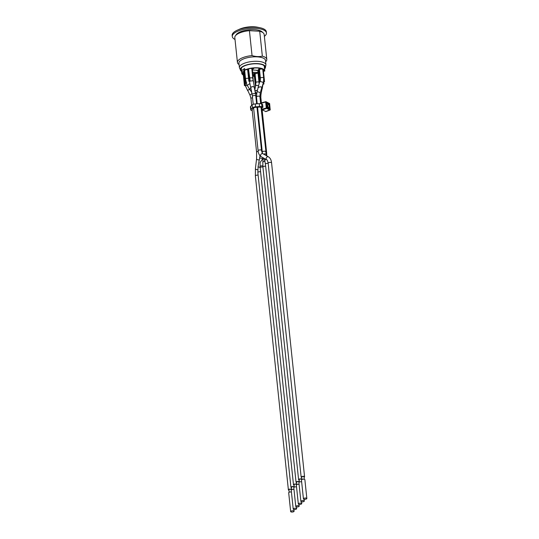 <?xml version="1.0" encoding="UTF-8"?>
<svg xmlns="http://www.w3.org/2000/svg" width="539" height="539" viewBox="0 0 539 539"><rect width="100%" height="100%" fill="white"/><g stroke="black" fill="none" stroke-linecap="round" stroke-linejoin="round"><path stroke-width="0.81" d="M263.126 158.25L260.081 162.535M259.555 106.56L255.547 106.823L255.243 103.926L259.252 103.663L259.555 106.56A3.126 1.132 -6 0 1 261.974 106.863L261.671 103.973L262.628 104.438L262.931 107.335L261.711 107.699L260.795 107.248A1.718 0.62 174 0 0 259.461 107.079L255.452 107.342A1.718 0.62 174 0 0 253.748 107.888L252.245 109.383A1.718 0.62 174 0 0 252.124 109.653L256.598 152.227L256.584 158.803L255.412 168.599A1.718 0.869 -173.2 0 0 257.453 169.691A1.718 0.869 -173.2 0 0 257.757 169.67M260.135 167.366A1.718 0.505 -169.3 0 1 258.107 166.484L260.027 155.744M250.642 106.419A3.126 1.132 174 0 0 250.419 106.904L250.729 109.801A3.126 1.132 -6 0 1 250.952 109.316L250.642 106.419L252.144 104.916L252.447 107.813A3.126 1.132 -6 0 1 255.547 106.823M255.243 103.926A3.126 1.132 174 0 0 252.144 104.916M261.671 103.973A3.126 1.132 174 0 0 259.252 103.663M267.432 104.782L268.894 104.31L269.635 104.674L269.938 107.571L269.197 107.207L267.607 107.719M250.729 109.801A3.126 1.132 -6 0 0 251.834 110.529L252.225 110.61M252.447 107.813L250.952 109.316M262.931 107.335L261.974 106.863M268.348 108.083L269.938 107.571M269.197 107.207L268.894 104.31M261.307 103.832L261.395 102.855L265.693 101.743M265.868 111.526L262.257 109.949L261.711 107.699M267.128 107.369L267.647 106.944L267.256 107.544M269.217 103.367L266.023 101.723A0.391 0.391 0 0 0 265.754 101.696L266.185 101.965L265.754 101.696L261.395 102.855L260.829 97.465A1.718 0.62 174 0 0 259.946 97.02M270.18 109.727L269.628 103.697A0.391 0.391 0 0 0 269.412 103.387L269.581 103.771M261.253 103.286L265.66 101.965L266.286 107.901L266.529 108.366L266.805 107.901L261.873 109.222M270.079 109.909L269.999 110.037A0.391 0.391 0 0 0 270.248 109.633L265.639 111.607M265.774 111.62L269.999 110.037L266.529 108.366L262.257 109.949M244.106 69.922L245.474 82.952L245.07 83.363L243.702 70.326L244.612 69.949A1.873 0.68 -6 0 1 244.841 69.841M263.733 82.076L263.935 83.983L263.066 83.936A14.283 12.161 45 0 0 263.126 83.343L262.971 84.502A1.873 0.849 -169.6 0 0 262.897 84.158M262.998 84.36L263.935 83.983M263.349 70.245L262.783 69.558A1.873 0.68 174 0 0 261.617 69.059A1.873 0.68 174 0 0 259.636 69.383L259.683 69.814L258.808 69.767L258.76 69.329L258.181 69.908L258.612 70.366M263.349 69.585L262.783 69.558M259.636 69.383L258.76 69.329M263.456 82.063L264.548 81.692L263.335 70.11L262.843 70.083A1.873 0.68 174 0 0 262.83 69.996A1.873 0.68 174 0 0 262.83 69.989L263.672 78.014A1.873 0.68 174 0 0 262.399 77.508A1.873 0.68 174 0 0 260.357 77.912L260.317 81.456L259.778 81.456L258.599 70.272L259.01 69.868L260.222 81.45M259.683 69.814A1.873 0.68 174 0 0 259.515 69.895L259.01 69.868M258.808 69.767L258.228 70.346M247.408 69.706L246.289 69.646M244.861 69.996L245.4 70.03A11.009 3.982 -6 0 1 257.197 67.995A11.009 3.982 -6 0 1 264.231 70.939A11.009 3.982 -6 0 1 264.238 71.081L264.784 71.108A11.555 4.177 -6 0 0 264.777 70.879A11.555 4.177 -6 0 0 257.285 67.786A11.555 4.177 -6 0 0 244.861 69.996L244.706 68.547A11.555 4.177 -6 0 0 242.462 70.043A11.555 4.177 -6 0 0 241.634 71.62L243.85 71.741M264.171 70.643L263.382 70.596M252.407 69.774L252.751 69.43L251.875 69.376L251.828 68.945A1.873 0.68 174 0 0 250.622 68.453M253.296 81.376L252.373 69.497L251.881 69.47A1.873 0.68 174 0 0 251.875 69.383A1.873 0.68 174 0 0 251.875 69.376M248.695 68.877L248.728 69.201A1.873 0.68 174 0 0 248.56 69.288L247.644 69.666L248.863 81.248L250.163 80.89L248.863 81.248M248.728 69.201L247.994 69.16L247.65 69.753M252.751 69.43L252.703 68.992L251.828 68.945M244.046 73.594L243.244 74.16M243.001 74.146L243.534 73.129L243.999 73.156M244.052 73.681L243.23 74.065L244.45 85.654L245.582 85.283L244.45 85.654M243.581 73.567L243.534 73.129M252.663 72.233L256.577 72.455A1.873 0.68 -6 0 1 257.568 72.509L257.979 72.529M264.204 70.764A11.555 4.177 -6 0 1 263.483 71.525M259.144 83.646L257.831 71.114L258.653 70.73M258.1 73.654A1.873 0.68 174 0 0 257.676 73.52L257.568 72.509M257.676 73.52L258.087 73.547M252.771 73.25L256.685 73.466A1.873 0.68 174 0 0 255.23 73.782L255.277 74.22L254.395 74.166L253.815 74.746L253.768 74.315L254.347 73.735L254.395 74.166M256.577 72.455L256.685 73.466M243.291 74.645A11.009 3.982 -6 0 1 242.334 73.237A11.009 3.982 -6 0 1 242.328 73.095L241.782 73.068L241.634 71.62M242.328 73.095L242.28 72.664L243.958 72.758M253.815 74.712L253.047 74.753L253.795 74.571M253.047 74.753L252.973 75.177M252.892 75.46L254.004 74.759M259.01 68.642L258.74 69.154L260.196 68.824L259.01 68.642L259.731 68.413M260.02 68.79L259.097 69.046L260.02 68.79M259.609 68.534L260.303 68.716M258.74 69.154L259.003 68.729M252.966 68.116L253.815 68.022M253.135 68.332L252.508 68.594L253.384 68.817L252.771 68.601L254.044 68.197L253.586 68.062M252.757 68.446L253.121 68.19M252.858 68.83L252.744 68.305M252.751 68.561L253.492 68.709M256.571 70.501L257.083 70.245M247.435 69.235L247.414 69.74M258.221 70.313L252.427 69.989M253.815 74.746L254.199 74.766M255.23 73.782L254.347 73.735M254.327 75.972A11.009 3.982 -6 0 1 253.067 76.107M242.307 72.94A11.009 3.982 174 0 0 242.988 74.005M253.027 75.676A11.009 3.982 174 0 0 254.28 75.541M254.347 76.174A11.555 4.177 -6 0 1 253.087 76.302M243.345 75.11A11.555 4.177 -6 0 1 241.789 73.297A11.555 4.177 -6 0 1 241.782 73.068M255.277 74.22A1.873 0.68 174 0 0 255.102 74.301L254.192 74.678L255.466 86.267M263.537 65.239A11.555 4.177 -6 0 1 264.319 66.533L264.777 70.879M241.789 73.297L241.331 68.952A11.555 4.177 -6 0 1 241.829 67.516M241.479 70.34A12.181 4.406 -6 0 1 240.771 69.302M264.945 66.762A12.181 4.406 -6 0 1 264.467 67.921M254.597 74.274L255.776 85.458L255.486 86.186L255.951 82.319L255.102 74.301M258.538 85.802A1.873 1.125 -170.5 0 0 256.146 85.526A1.873 1.125 -170.5 0 0 255.473 86.22L255.412 86.26M264.548 81.692L263.531 81.638L263.665 78.101A1.873 0.68 174 0 0 263.672 78.014L263.699 80.399M259.515 69.895L260.357 77.912M263.254 82.049L263.531 81.638M248.048 69.255L249.267 80.843M248.56 69.288L250.163 80.89M250.857 87.796L250.648 87.527C251.726 86.496 252.973 86.361 254.388 87.129L252.811 78.317A1.873 0.68 174 0 0 251.538 77.811A1.873 0.68 174 0 0 249.496 78.216M253.593 81.086L253.229 81.066M249.463 81.281L253.155 80.641L252.804 78.404A1.873 0.68 174 0 0 252.811 78.317L251.875 69.383M258.235 70.71L259.475 82.487M243.641 73.661L244.854 85.243M245.198 83.37L245.582 85.283M244.612 69.949L245.535 78.701A14.283 12.161 45 0 0 246.694 83.026L245.474 82.952M245.07 83.363L246.694 83.026M293.984 489.446A1.718 0.62 174 0 0 292.158 489.56A1.718 0.62 174 0 0 291.242 490.22L293.216 509.045A1.718 0.62 -6 0 1 294.86 508.243A1.718 0.62 -6 0 1 296.639 508.681A1.718 0.62 -6 0 1 294.287 509.503A1.718 0.62 -6 0 1 293.216 509.045M301.638 481.799A1.718 0.62 174 0 0 299.819 481.913A1.718 0.62 174 0 0 298.902 482.573L300.877 501.398A1.718 0.62 -6 0 1 302.52 500.596A1.718 0.62 -6 0 1 304.299 501.034A1.718 0.62 -6 0 1 301.948 501.856A1.718 0.62 -6 0 1 300.877 501.398M291.431 491.999A1.718 0.62 174 0 0 289.605 492.107A1.718 0.62 174 0 0 288.688 492.767L290.662 511.592A1.718 0.62 -6 0 1 292.306 510.797A1.718 0.62 -6 0 1 294.085 511.235A1.718 0.62 -6 0 1 291.734 512.05A1.718 0.62 -6 0 1 290.662 511.592M306.846 498.487L304.872 479.663A1.718 0.62 174 0 0 303.1 479.225A1.718 0.62 174 0 0 301.456 480.02L303.43 498.844A1.718 0.62 -6 0 1 305.074 498.049A1.718 0.62 -6 0 1 306.846 498.487A1.718 0.62 -6 0 1 304.501 499.303A1.718 0.62 -6 0 1 303.43 498.844M296.531 486.899A1.718 0.62 174 0 0 294.712 487.007A1.718 0.62 174 0 0 293.795 487.667L295.77 506.492A1.718 0.62 -6 0 1 297.413 505.697A1.718 0.62 -6 0 1 299.192 506.134A1.718 0.62 -6 0 1 296.841 506.95A1.718 0.62 -6 0 1 295.77 506.492M299.084 484.352A1.718 0.62 174 0 0 297.265 484.46A1.718 0.62 174 0 0 296.349 485.12L298.323 503.945A1.718 0.62 -6 0 1 299.967 503.15A1.718 0.62 -6 0 1 301.746 503.588A1.718 0.62 -6 0 1 299.394 504.403A1.718 0.62 -6 0 1 298.323 503.945M296.841 484.615L296.585 482.169A1.172 0.424 -6 0 1 297.71 481.623A1.172 0.424 -6 0 1 298.916 481.92L298.963 482.371M301.948 479.515L301.692 477.069A1.172 0.424 -6 0 1 302.817 476.523A1.172 0.424 -6 0 1 304.023 476.826L304.279 479.272M291.734 489.708L291.478 487.263A1.172 0.424 -6 0 1 292.603 486.724A1.172 0.424 -6 0 1 293.809 487.02L293.856 487.472M294.287 487.162L294.031 484.716A1.172 0.424 -6 0 1 295.156 484.17A1.172 0.424 -6 0 1 296.362 484.473L296.41 484.925M299.394 482.061L299.138 479.616A1.172 0.424 -6 0 1 300.263 479.077A1.172 0.424 -6 0 1 301.469 479.373L301.517 479.825M289.18 492.262L288.924 489.816A1.172 0.424 -6 0 1 290.049 489.271A1.172 0.424 -6 0 1 291.255 489.567L291.303 490.018M251.753 92.513L249.665 89.07L250.945 88.268M294.254 486.784A1.718 0.62 174 0 0 292.313 486.562A1.718 0.62 174 0 0 290.939 487.323A1.718 0.62 174 0 0 291.525 487.721M249.826 89.333L249.496 89.097L250.938 88.207M258.188 87.614C259.63 86.718 260.842 86.644 261.819 87.392L260.216 93.058A1.718 0.532 -164.2 0 0 260.209 92.937A1.718 0.532 -164.2 0 0 258.538 92.028A1.718 0.532 -164.2 0 0 256.914 92.122L258.188 87.614M301.907 479.137A1.718 0.62 174 0 0 299.974 478.915A1.718 0.62 174 0 0 298.599 479.676A1.718 0.62 174 0 0 299.185 480.074M250.803 87.513C251.794 86.563 252.932 86.442 254.233 87.15L255.412 93.348L252.036 93.988L250.803 87.513M304.07 477.278A1.718 0.62 174 0 0 304.569 476.766A1.718 0.62 174 0 0 302.79 476.328A1.718 0.62 174 0 0 301.153 477.13A1.718 0.62 174 0 0 301.739 477.52M258.107 87.897L258.019 87.628C259.596 86.651 260.916 86.563 261.988 87.379L261.738 87.668M261.428 88.767L261.947 89.211L260.923 94.783A1.718 0.775 -169.6 0 0 260.02 93.887M299.354 481.684A1.718 0.62 174 0 0 297.42 481.462A1.718 0.62 174 0 0 296.046 482.223A1.718 0.62 174 0 0 296.632 482.621M261.449 88.692L261.9 89.487M252.003 93.813A1.718 0.822 154.8 0 0 250.13 95.524L247.799 90.572C247.825 90.053 248.56 89.737 250.002 89.622M291.7 489.331A1.718 0.62 174 0 0 289.76 489.109A1.718 0.62 174 0 0 288.385 489.87A1.718 0.62 174 0 0 288.971 490.268M254.927 90.808L257.426 90.289M296.8 484.231A1.718 0.62 174 0 0 294.867 484.015A1.718 0.62 174 0 0 293.492 484.777A1.718 0.62 174 0 0 294.078 485.167M254.907 90.687L257.447 90.229M247.92 90.828L247.644 90.599C247.65 90.053 248.425 89.703 249.968 89.562M254.57 30.966L259.717 31.249L262.338 56.157C259.003 56.871 255.567 56.683 252.043 55.584L249.422 30.676L254.57 30.966M249.422 30.676A14.755 5.336 174 0 0 234.815 37.575L237.436 62.484A14.755 5.336 174 0 0 239.067 64.592M265.626 61.803A14.755 5.336 174 0 0 265.734 61.695A14.755 5.336 174 0 0 266.792 59.398L264.171 34.489A14.755 5.336 174 0 0 259.717 31.249M266.792 59.398A14.755 5.336 174 0 0 262.338 56.157M252.043 55.584A14.755 5.336 174 0 0 237.436 62.484M235.011 39.435A17.181 6.212 -6 0 1 232.275 36.524A17.181 6.212 -6 0 1 248.708 28.554A17.181 6.212 -6 0 1 266.441 32.933A17.181 6.212 -6 0 1 265.215 35.614A17.181 6.212 -6 0 1 264.366 36.349M262.628 32.434A13.664 4.939 174 0 0 248.843 29.813A13.664 4.939 174 0 0 235.9 35.244M265.484 60.408A13.354 4.831 174 0 0 251.7 57.006A13.354 4.831 174 0 0 238.925 63.204L239.397 67.678A13.354 4.831 -6 0 1 252.171 61.48A13.354 4.831 -6 0 1 265.949 64.882L265.484 60.408M264.575 68.985A12.673 4.581 174 0 0 265.168 68.251A12.673 4.581 174 0 0 252.407 63.764A12.673 4.581 174 0 0 240.866 70.811A12.673 4.581 174 0 0 241.593 71.397M241.539 70.919A12.181 4.406 -6 0 1 240.771 69.598A12.181 4.406 -6 0 1 252.427 63.946A12.181 4.406 -6 0 1 264.999 67.052A12.181 4.406 -6 0 1 264.528 68.5M237.355 30.164L239.666 29.14A13.576 4.912 -6 0 1 257.676 27.246L260.148 27.772A17.181 6.212 174 0 0 237.355 30.164A17.181 6.212 174 0 0 232.154 35.365L232.275 36.524M266.441 32.933L266.32 31.774A17.181 6.212 174 0 0 260.148 27.772M262.136 109.848L266.637 152.712A1.718 0.62 174 0 0 265.761 152.267M262.823 165.958A1.718 0.66 179.7 0 0 261.031 165.911A1.718 0.66 179.7 0 0 260.101 166.504L260.081 162.448M258.194 151.432A1.718 0.62 174 0 0 256.598 152.227M252.535 97.761A1.718 0.62 174 0 0 250.958 98.549L251.673 105.388M256.982 107.241L261.516 150.368A1.718 0.62 174 0 0 260.721 149.936A1.718 0.62 174 0 0 258.956 150.085A1.718 0.62 174 0 0 258.1 150.725L253.613 108.022M256.625 103.838L255.796 95.969A1.718 0.62 174 0 0 254.024 95.531A1.718 0.62 174 0 0 252.38 96.326L253.222 104.323M263.126 158.021A1.718 0.505 -169.3 0 1 263.167 158.17A1.718 0.505 -169.3 0 1 261.402 158.358A1.718 0.505 -169.3 0 1 259.791 157.543M262.237 151.654A1.718 0.62 174 0 0 261.745 151.675M267.647 106.944L267.438 104.916L267.647 106.944M266.785 104.95L267 106.978M267.108 104.714L267.701 105.078L267.917 107.099L267.29 107.564L269.129 108.548M266.886 102.727L266.61 103.185L268.678 104.202L268.954 103.737L266.886 102.727A0.782 0.364 72.3 0 0 266.556 103.245L266.953 107.005M266.933 106.863A0.782 0.364 72.3 0 0 267.425 107.793M267.155 107.524L266.529 103.178M269.487 108.811A0.782 0.364 72.3 0 0 269.823 108.285L269.756 107.632M269.257 108.528L269.823 108.285M268.813 104.337L267.29 104.714M269.426 104.573A0.782 0.364 72.3 0 0 268.954 103.737M269.251 107.793L268.968 108.386M266.185 101.965L269.567 103.629L270.194 109.565L266.805 107.901L266.185 101.965M263.524 81.719L263.248 82.925A1.873 0.586 -164.2 0 0 261.604 81.854A1.873 0.586 -164.2 0 0 259.636 81.908L259.771 81.389M247.01 84.98A1.873 0.896 154.8 0 0 245.744 86.57L245.38 85.701M249.901 83.565L247.253 85.391L246.242 83.424M248.573 78.492A1.873 0.68 174 0 0 245.535 78.701M258.983 82.11A1.873 0.68 174 0 0 256.214 82.191A1.873 0.68 174 0 0 255.951 82.319M256.598 98.031A1.718 0.62 174 0 0 256.018 98.058M255.014 91.259L255.675 92.358L255.237 92.432M260.593 171.766A1.718 0.62 174 0 0 260.202 171.719A1.718 0.62 174 0 0 257.851 172.534L290.939 487.323M261.038 107.362L266.273 154.659A1.718 1.341 161.3 0 0 264.885 153.831A1.718 1.341 161.3 0 0 263.719 154.181M265.693 151.668A1.718 0.62 174 0 0 264.373 151.203A1.718 0.62 174 0 0 262.277 152.032L262.432 153.258M265.976 159.396A1.718 1.341 161.3 0 0 264.858 161.188L263.841 158.196M268.179 163.411A1.718 0.62 174 0 0 266.354 163.519A1.718 0.62 174 0 0 265.437 164.179L298.599 479.676M260.216 93.058L259.906 96.616A1.718 0.62 174 0 0 259.892 96.569A1.718 0.62 174 0 0 258.06 96.185A1.718 0.62 174 0 0 256.49 96.973L257.204 103.798M261.516 150.368C262.042 152.726 262.506 153.851 262.917 153.73A1.718 1.428 119.4 0 0 261.226 156.721C259.414 155.542 258.376 153.548 258.1 150.725M304.569 476.766L271.568 162.839A1.718 0.62 174 0 0 269.796 162.401A1.718 0.62 174 0 0 268.152 163.196L301.153 477.13M271.568 162.839C271.299 160.022 270.255 158.021 268.442 156.842A1.718 1.428 119.4 0 0 266.758 159.834C267.162 159.719 267.634 160.838 268.152 163.196M260.809 94.992A1.718 0.775 -169.6 0 0 260.923 94.783L260.829 97.465M265.653 166.255A1.718 0.62 174 0 0 263.834 166.362A1.718 0.62 174 0 0 262.911 167.023A1.718 0.62 174 0 0 261.092 167.117A1.718 0.62 174 0 0 260.175 167.777L293.492 484.777M264.966 161.532A1.718 1.152 -175.1 0 0 262.823 162.482L262.911 167.023L296.046 482.223M259.367 159.78A1.718 0.869 -173.2 0 1 257.507 159.719A1.718 0.869 -173.2 0 1 256.584 158.803M258.127 175.175A1.718 0.62 174 0 0 257.44 175.121A1.718 0.62 174 0 0 255.385 175.943L288.385 489.87M263.086 158.607L262.823 162.482M269.332 108.561L267.263 107.551M254.806 90.175L255.506 86.018M296.639 508.681L296.45 506.909M304.299 501.034L304.111 499.262M294.085 511.235L293.896 509.456M299.192 506.134L299.004 504.356M301.746 503.588L301.557 501.809M255.675 92.358L256.53 93.961M257.851 172.534L258.107 166.484M247.253 85.391L249.496 89.097M266.273 154.659L266.67 155.845M265.437 164.179L264.858 161.188M257.561 107.2L262.277 152.032M259.906 96.616L260.647 103.697M256.49 96.973L256.914 92.122M261.226 156.721L266.758 159.834M262.917 153.73L268.442 156.842M255.796 95.969L255.412 93.348M252.38 96.326L252.036 93.988M249.476 81.342L250.648 87.527M259.636 81.908L258.019 87.628M263.248 82.925L261.988 87.379M266.792 155.912L266.637 152.712M262.971 84.502L262.109 89.204M255.385 175.943L255.412 168.599M250.958 98.549L250.13 95.524M260.175 167.777L260.101 166.504M245.744 86.57L247.644 90.599M265.168 68.251L265.949 64.882M240.866 70.811L239.397 67.678"/></g></svg>
